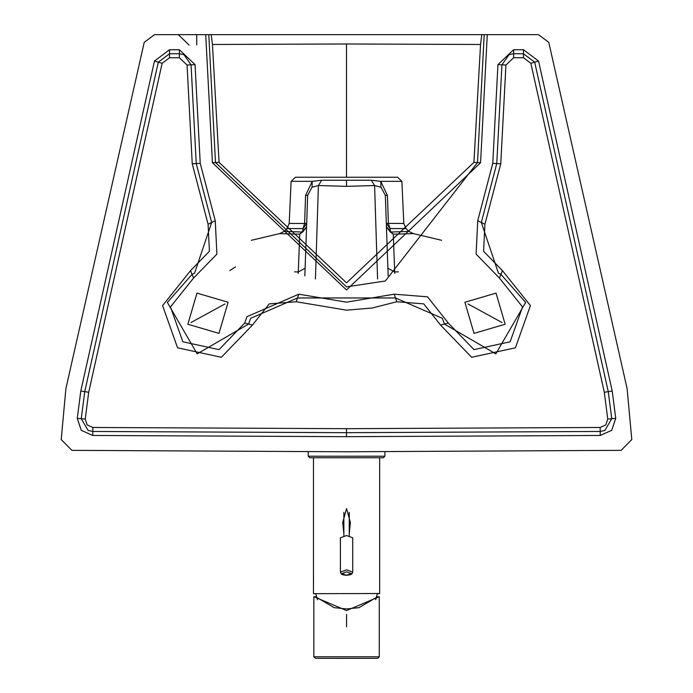 <?xml version="1.0" encoding="UTF-8"?>
<svg xmlns="http://www.w3.org/2000/svg" width="693" height="693" viewBox="0 0 693 693"><rect width="100%" height="100%" fill="white"/><g stroke="black" fill="none" stroke-linecap="round" stroke-linejoin="round"><path stroke-width="1.04" d="M346.561 535.524L352.72 537.803L352.72 572.123L346.561 569.845L340.402 572.123L340.402 537.803L346.561 535.524M379.651 578.421L379.651 568.069M315.757 594.005L314.596 593.676M378.534 593.676L377.364 594.005M379.651 591.718L379.651 567.922M313.47 567.922L313.47 591.718M379.201 593.52L313.998 593.676M349.255 533.645L350.407 522.583L346.561 508.558L342.714 522.583L343.867 533.645M313.47 577.633L313.557 577.009M315.774 593.676L317.411 599.731M375.71 599.731L377.347 593.676M336.495 658.35L358.246 658.315M357.579 658.315L358.246 658.35M356.505 658.315L357.579 658.35M355.292 658.315L356.505 658.35M353.491 658.315L355.292 658.35M352.772 658.315L353.491 658.35M350.563 658.333L352.529 658.315M350.182 658.315L349.281 658.315M347.817 658.315L349.281 658.35M346.154 658.315L347.236 658.315M345.305 658.315L346.154 658.35M344.863 658.315L345.305 658.35M344.161 658.315L344.863 658.35M341.389 658.315L339.622 658.35M342.914 658.315L343.407 658.35M341.389 658.35L342.914 658.35M339.449 658.315L335.759 658.315M346.561 614.448L346.561 626.767L346.561 614.448M379.27 656.782L379.27 596.751L376.576 596.751L377.581 596.751L358.974 607.666L346.561 608.939L334.147 607.666L315.549 596.751L316.545 596.751L313.851 596.751L313.851 656.782L379.27 656.782L377.728 658.315L315.393 658.315L313.851 656.782M379.123 596.751L346.561 610.568L313.998 596.751M308.238 451.741L308.238 456.219L384.884 456.219L384.884 451.741M384.884 456.219L383.35 457.761L309.771 457.761L308.238 456.219M307.657 195.331L305.578 195.417L312.231 181.349L291.112 181.349L295.417 177.235L397.583 177.235L401.888 181.349L380.769 181.349L387.422 195.417L385.343 195.331L380.968 187.197L374.592 185.533L346.5 186.356L318.408 185.533L312.032 187.197L307.657 195.331L304.842 275.866L305.111 268.243L298.311 271.968L294.612 271.829M480.57 162.725L477.503 162.56L385.369 280.986L346.5 286.876L215.497 162.56L212.43 162.725L346.5 289.951L480.57 162.725L487.283 34.65L484.208 34.65L538.444 34.65L548.778 42.36L627.113 388.669L631.791 439.57L621.127 450.346L346.5 451.775L71.873 450.346L61.209 439.57L65.887 388.669L144.222 42.36L154.556 34.65L481.8 34.65L480.518 44.863L473.925 162.379L346.5 282.857L219.075 162.379L212.482 44.863L211.2 34.65M468.044 303.967L502.053 322.548L468.044 303.967M505.154 324.237L496.023 293.113L464.899 302.252L474.029 333.376L505.154 324.237M187.846 324.237L196.977 293.113L228.101 302.252L218.971 333.376L187.846 324.237M386.451 227.001L390.35 232.042L393.277 234.173L386.443 226.871L388.158 275.866L385.343 195.331L386.322 223.389L390.038 228.569L390.35 232.042L408.905 231.427L413.47 233.628L441.64 240.298M312.032 187.197L312.231 181.349L321.699 180.232L371.301 180.232L380.769 181.349L380.968 187.197M398.388 271.829L394.689 271.968L393.277 234.173L413.47 233.628M305.578 195.417L304.608 223.475L289.198 223.475L286.954 228.569L302.962 228.569L304.608 223.475L306.678 223.389L302.962 228.569L302.65 232.042L306.549 227.001M408.905 231.427L406.046 228.569L390.038 228.569L388.392 223.475L387.63 223.475M377.572 279.01L374.592 185.533L371.301 180.232M386.443 226.871L386.322 223.389L403.802 223.475L401.888 181.349M473.925 162.379L477.503 162.56L484.208 34.65L481.8 34.65M394.767 273.371L394.689 271.968L387.889 268.243M229.79 270.547L235.559 266.9M190.947 322.548L224.956 303.967L190.947 322.548M251.36 240.298L279.53 233.628L284.095 231.427L302.65 232.042L299.722 234.173L298.233 273.371M279.53 233.628L299.722 234.173L306.557 226.871M321.699 180.232L318.408 185.533L315.428 279.01M196.734 44.863L196.734 34.65M346.561 575.259L341.944 573.553L346.561 571.838L351.178 573.553L346.561 575.259M212.43 162.725L205.717 34.65M154.461 61.053L169.534 49.74L179.383 49.74L195.054 64.614L200.234 163.366L215.254 220.72L216.9 254.097L193.581 278.049L170.469 306.938L182.865 341.805L219.023 349.627L244.724 323.016L246.959 316.684L298.804 294.187L346.5 302.165L394.196 294.187L427.512 296.821L448.276 323.016L473.977 349.627L510.135 341.805L522.531 306.938L499.419 278.049L476.1 254.097L477.746 220.72L492.766 163.366L497.946 64.614L513.617 49.74L523.466 49.74L538.539 61.053L612.205 391.017L615.73 418.355L611.737 430.301L600.251 435.464L346.5 436.685L92.749 435.464L81.263 430.301L77.269 418.355L80.795 391.017L154.461 61.053L158.307 62.171L169.534 53.742L179.383 53.742L183.905 54.643L191.06 64.821L196.24 163.574L211.668 222.496L194.551 273.224L192.074 274.341L167.359 302.451L197.176 353.863L248.588 324.038L250.615 318.312L297.505 297.964L395.495 297.964L442.385 318.312L444.412 324.038L448.276 323.016M394.196 294.187L396.794 301.75L371.994 308.047L346.5 310.169L296.206 301.75L269.248 303.88L252.451 325.069L221.344 357.285L177.581 347.808L162.586 305.613L190.558 270.642L209.416 251.273L208.082 224.263L192.247 163.782L187.067 65.029L179.383 57.736L169.534 57.736L162.145 63.288L88.695 392.264L85.239 419.074L87.197 424.93L92.827 427.468L346.5 428.681L600.173 427.468L605.803 424.93L607.761 419.074L604.305 392.264L530.855 63.288L523.466 57.736L513.617 57.736L505.933 65.029L500.753 163.782L484.918 224.263L483.584 251.273L502.442 270.642L530.414 305.613L515.419 347.808L471.656 357.285L440.549 325.069L423.752 303.88L396.794 301.75M440.549 325.069L444.412 324.038L495.824 353.863L525.64 302.451L500.926 274.341L499.419 278.049M502.442 270.642L500.926 274.341L498.449 273.224L481.332 222.496L477.746 220.72M484.918 224.263L481.332 222.496L496.76 163.574L492.766 163.366M500.753 163.782L496.76 163.574L501.94 64.821L497.946 64.614M505.933 65.029L501.94 64.821L509.095 54.643L513.617 53.742L513.617 49.74M513.617 57.736L513.617 53.742L523.466 53.742L523.466 49.74M523.466 57.736L523.466 53.742L534.693 62.171L538.539 61.053M530.855 63.288L534.693 62.171L608.255 391.64L612.205 391.017M604.305 392.264L608.255 391.64L611.746 418.711L615.73 418.355M607.761 419.074L611.746 418.711L604.876 430.448L600.216 431.462L600.251 435.464M600.173 427.468L600.216 431.462L346.5 432.683L346.5 436.685M298.804 294.187L296.206 301.75M387.422 195.417L388.392 223.475M346.5 186.356L346.5 180.544M480.535 44.482L346.5 43.98L346.5 177.235M346.5 428.681L346.5 432.683L92.784 431.462L88.124 430.448L81.254 418.711L84.745 391.64L158.307 62.171L162.145 63.288M208.792 34.65L215.497 162.56L219.075 162.379M244.724 323.016L252.451 325.069M193.581 278.049L190.558 270.642M215.254 220.72L208.082 224.263M200.234 163.366L192.247 163.782M195.054 64.614L187.067 65.029M179.383 49.74L179.383 57.736M169.534 49.74L169.534 57.736M80.795 391.017L88.695 392.264M77.269 418.355L85.239 419.074M92.749 435.464L92.827 427.468M346.5 43.98L212.465 44.482M349.255 512.387L349.255 535.75M343.867 512.378L343.867 535.75M340.402 572.123L341.164 573.821L342.559 574.688L346.561 575.363L350.563 574.688L351.957 573.821L352.72 572.123M379.651 568.667L379.651 571.179M313.47 593.676L313.47 457.761M379.651 457.761L379.651 593.676M406.046 228.569L403.802 223.475M291.112 181.349L289.198 223.475M286.954 228.569L284.095 231.427M155.778 34.65L154.903 34.65M158.29 34.65L157.415 34.65M159.329 34.65L158.853 34.65M189.059 45.045L178.292 34.65"/></g></svg>
